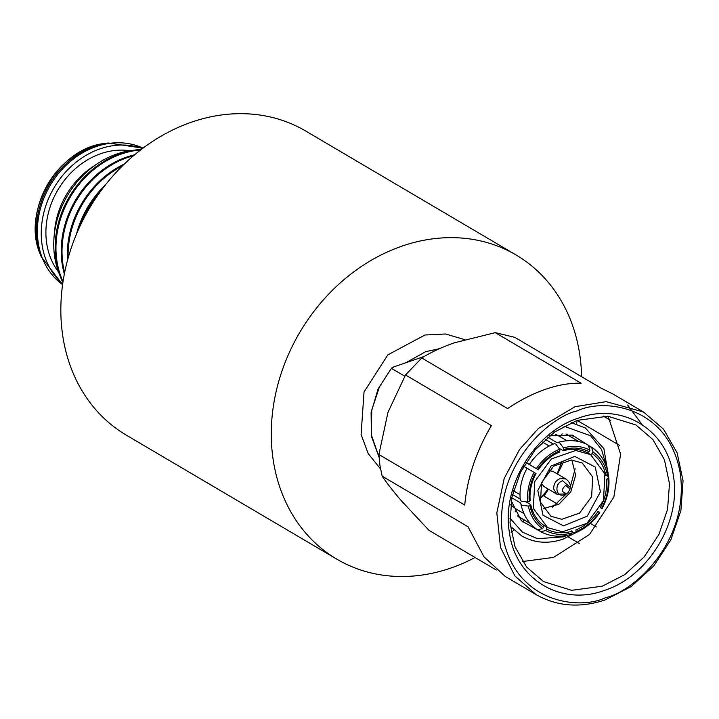 <?xml version="1.0" encoding="UTF-8"?>
<svg xmlns="http://www.w3.org/2000/svg" width="719" height="719" viewBox="0 0 719 719"><rect width="100%" height="100%" fill="white"/><g stroke="black" fill="none" stroke-linecap="round" stroke-linejoin="round"><path stroke-width="1.08" d="M581.59 376.693A176.541 147.044 120.5 0 0 516.062 254.975L305.629 130.993A176.541 147.044 120.5 0 0 191.667 122.113A176.541 147.044 120.5 0 0 64.89 271.315A176.541 147.044 120.5 0 0 126.4 435.202L336.834 559.175A176.541 147.044 120.5 0 0 450.795 568.064A176.541 147.044 120.5 0 0 475.07 557.504M516.062 254.975A176.541 147.044 120.5 0 0 402.101 246.087A176.541 147.044 120.5 0 0 275.323 395.288A176.541 147.044 120.5 0 0 336.834 559.175M511.155 532.554A176.541 147.044 120.5 0 0 513.923 530.083M522.443 521.868A176.541 147.044 120.5 0 0 524.259 519.99M543.897 496.047A176.541 147.044 120.5 0 0 548.498 489.226M557.459 474.019A176.541 147.044 120.5 0 0 563.849 460.996M572.621 437.898A176.541 147.044 120.5 0 0 573.385 435.399M576.44 423.976A176.541 147.044 120.5 0 0 577.231 420.462M521.311 501.161L527.746 502.087C526.802 491.94 528.923 482.045 534.1 472.41L527.045 468.213C521.491 478.503 519.226 489.073 520.268 499.921L521.311 501.161M527.746 502.087L529.283 501.556C528.384 491.85 530.406 482.395 535.358 473.174L534.1 472.41M512.503 494.537L520.071 498.995L520.268 499.921M519.999 494.654L513.465 490.807M529.283 501.556L529.975 500.532M523.648 466.307L527.009 468.285M527.045 468.213L523.684 466.245M541.308 483.357L544.013 486.583L556.919 494.187L553.702 488.965C553.567 483.896 555.814 480.391 560.425 478.459L565.88 478.98L552.974 471.376L548.84 470.568M567.812 492.901L564.352 494.861C555.697 497.764 553.954 483.267 562.662 480.786L570.194 487.356L570.032 489.136L567.812 492.892L566.662 493.459C561.368 492.29 561.045 489.576 565.682 485.334L570.032 489.136M606.18 475.061L608.732 477.021L607.959 478.683C608.903 488.839 606.791 498.725 601.605 508.36L602.037 508.639C607.546 498.474 609.775 487.94 608.732 477.021M607.959 478.683L606.423 479.214C607.33 488.92 605.299 498.384 600.356 507.596L601.605 508.36L600.32 507.641M575.748 450.471L590.623 454.624L604.922 473.875L603.457 500.712L586.884 523.333L562.483 531.781L547.608 527.638L533.318 508.387L534.774 481.55L551.356 458.929L575.748 450.471M552.462 507.255L566.311 493.917M565.88 478.98C569.403 481.766 570.841 484.561 570.194 487.356L575.146 468.752M560.371 436.801L555.607 434.366M510.634 504.774L516.619 509.376M574.787 456.403L550.988 466.092L537.812 490.448L542.98 515.208L563.453 525.859L587.243 516.17L600.419 491.814L595.26 467.053L574.787 456.403M561.755 519.289L579.55 513.123L591.629 496.631L592.699 477.056L582.273 463.027L571.425 459.998L553.639 466.164L541.551 482.656L540.49 502.23L550.907 516.26L561.755 519.289M543.231 508.612L558.87 504.235L570.796 491.823L575.631 475.34L571.857 460.007M537.426 529.732L542.611 528.69C535.179 523.405 530.424 515.883 528.357 506.113L521.922 505.187L520.978 504.441C523.486 515.469 528.914 523.863 537.264 529.633L537.426 529.732M542.611 528.69L543.528 527.18C536.419 522.12 531.871 514.921 529.894 505.583L528.357 506.113M517.518 515.954L530.361 523.522M523.953 513.6L516.664 509.304L515.11 511.883M543.528 527.18L543.636 525.194C537.003 520.475 532.725 513.681 530.793 504.81L529.894 505.583M526.479 502.141L530.586 504.558M520.871 503.938L520.682 503.021L511.793 497.782M547.788 437.224L557.063 442.688L559.598 442.715L563.444 447.919C573.016 445.241 581.851 445.987 589.957 450.166L588.223 445.052M563.444 447.919L563.696 449.528C572.845 446.975 581.294 447.694 589.05 451.685L589.957 450.166M563.696 449.528L563.094 450.642L559.202 448.35M589.05 451.685L587.315 452.709C580.943 449.402 573.888 448.512 566.159 450.031L563.094 450.642M562.177 433.809L560.353 436.828L566.976 440.729M578.84 441.565L565.952 433.979M510.274 526.209L521.733 535.952C534.289 543.043 548.004 544.13 562.851 539.223L577.087 532.132M608.849 478.225L603.879 448.647L585.356 427.958L571.29 422.664M549.505 435.822L572.216 435.076L590.515 446.715M540.05 531.251L521.374 520.79L511.236 500.784M530.496 465.112L536.383 468.635C542.477 459.558 550.224 453.096 559.616 449.24L555.76 444.027L554.151 443.722C544.103 447.82 535.826 454.723 529.328 464.438L530.496 465.112M536.383 468.635L537.641 469.399C543.474 460.726 550.88 454.543 559.858 450.849L559.616 449.24M525.94 462.461L529.328 464.438M538.055 469.669L525.904 462.515M559.858 450.849L559.616 452.017C551.051 455.549 543.941 461.481 538.306 469.822M542.432 442.05L549.181 446.023M554.151 443.722L553.226 444.009L545.335 439.354M540.562 531.647L540.652 531.701C550.044 536.581 560.155 537.479 570.976 534.406L572.261 532.851C562.689 535.529 553.855 534.783 545.757 530.604L540.562 531.647L539.241 529.966M572.261 532.851L572.018 531.242C562.869 533.804 554.421 533.085 546.665 529.094L545.757 530.604M572.018 531.242L571.893 530.685M546.737 527.081L546.665 529.094M530.478 523.657L517.59 516.062M574.93 533.049C585.059 528.923 593.337 522.048 599.754 512.422L599.331 512.144C593.229 521.212 585.491 527.674 576.09 531.539L574.93 533.049L572.117 531.88M599.331 512.144L598.073 511.38C592.24 520.044 584.835 526.227 575.847 529.921L576.09 531.539M589.436 446.715L591.71 447.173C600.347 453.267 605.811 461.841 608.103 472.877L607.348 474.657C605.281 464.896 600.536 457.365 593.094 452.08L592.186 453.599C599.295 458.65 603.834 465.849 605.82 475.187L607.348 474.657M591.557 447.074L593.094 452.08M592.186 453.599L590.434 454.615M605.299 475.322L605.82 475.187M643.505 412.014L612.867 393.967L600.626 387.909L514.768 337.328L495.256 332.645L581.114 383.227C570.023 382.912 558.178 384.935 545.577 389.276C532.977 393.617 520.322 400.043 507.614 408.554L421.756 357.972L405.525 374.976L491.383 425.558C476.077 451.658 467.197 478.162 464.744 505.08L378.886 454.498L379.947 465.544L382.166 476.176L468.024 526.766L484.022 556.848L505.331 576.485L535.97 594.541C556.991 606.423 580.008 608.238 605.012 599.988L631.183 586.56L653.778 565.925L670.836 539.87L680.893 510.634L683.05 480.75L677.1 452.79L663.529 429.18L643.505 412.014L606.18 401.642L575.128 406.684L538.468 428.389L519.513 449.555L504.19 478.503L496.829 512.89L500.505 547.393L514.822 575.856L535.97 594.541M496.29 570.005L429.027 530.379L401.391 500.801C393.473 491.598 387.065 483.393 382.166 476.176M604.445 590.398C560.811 606.683 515.262 578.939 509.429 532.527C501.35 486.889 534.397 432.056 578.4 418.143C622.034 401.858 667.583 429.603 673.415 476.014C681.504 521.652 648.448 576.485 604.445 590.398M579.271 543.447L568.352 537.021M543.079 495.562L557.162 503.866M590.344 523.414L596.357 526.955M619.535 445.385L577.123 420.399M603.223 416.031L610.701 420.435M642.022 424.552L627.642 405.04M378.886 454.498L387.999 412.257L405.525 374.976M421.756 357.972C430.96 352.265 441.808 347.214 454.3 342.828L495.256 332.645M602.279 586.192L624.757 574.643L644.188 556.892L658.892 534.478L667.574 509.349L669.479 483.689L664.446 459.738L652.915 439.57L635.893 424.947L607.888 416.238L577.204 420.372L554.717 431.912L535.287 449.672L520.592 472.077L511.91 497.215L510.005 522.866L515.038 546.826L526.569 566.985L543.591 581.617L571.596 590.326L602.279 586.192M522.533 561.539L553.459 557.423L589.526 534.478L613.864 497.063L620.605 454.21L608.13 416.256M424.596 356.291L405.705 362.798L425.729 351.663L439.39 348.715M404.779 376.208L391.603 368.443L393.617 366.969L405.705 362.798M379.021 457.032L371.372 434.95L371.75 410.064L379.425 386.858L391.603 368.011L378.104 388.943L371.094 412.58L371.417 436.226L379.03 457.185M567.102 434.096L567.075 434.636M562.042 461.571L557.081 473.794M548.121 489.001L539.834 499.274M518.714 516.727L518.255 517.006M142.434 148.572A79.441 66.166 120.5 0 0 113.476 145.624A79.441 66.166 120.5 0 0 46.762 203.109A79.441 66.166 120.5 0 0 62.688 283.933M129.941 150.756A74.147 61.753 120.5 0 0 113.314 150.666A74.147 61.753 120.5 0 0 53.449 198.444A74.147 61.753 120.5 0 0 58.536 271.953M132.961 150.361A84.932 70.741 120.5 0 0 130.966 150.604A84.932 70.741 120.5 0 0 96.777 164.067A84.932 70.741 120.5 0 0 54.105 236.488A84.932 70.741 120.5 0 0 59.659 274.775M141.31 149.426A88.266 73.518 120.5 0 0 135.415 149.992A88.266 73.518 120.5 0 0 62.886 282.54M140.573 149.992A88.266 73.518 120.5 0 0 136.206 150.46A88.266 73.518 120.5 0 0 63.029 281.614M101.046 190.679A88.266 73.518 120.5 0 0 79.45 227.321M105.504 184.819A88.266 73.518 120.5 0 0 76.493 234.07M122.446 165.873A88.266 73.518 120.5 0 0 68.125 258.067M124.216 164.139A88.266 73.518 120.5 0 0 67.469 260.458M133.455 155.771A88.266 73.518 120.5 0 0 64.629 272.591M134.561 154.828A88.266 73.518 120.5 0 0 64.342 274.02M96.777 164.067L91.888 167.383A74.147 61.753 120.5 0 0 54.635 230.601L54.105 236.488M567.453 535.296L563.381 536.877L537.452 538.693L522.479 532.15L509.834 518.12M563.993 426.196L590.65 435.795L601.533 449.456L606.944 468.267M607.213 474.711L607.196 475.412M572.917 532.572L569.709 534.262M605.542 597.642C580.116 610.359 514.202 603.592 502.536 534.9C493.297 465.373 550.736 416.103 577.303 410.9C602.738 398.182 668.652 404.95 680.309 473.641C689.557 543.169 632.118 592.438 605.542 597.642M105.468 143.378A76.744 63.919 120.5 0 0 105.36 143.387A76.744 63.919 120.5 0 0 105.253 143.405A76.744 63.919 120.5 0 0 40.183 254.023L41.253 256.755L62.589 284.643A79.441 66.166 120.5 0 1 41.963 203.522A79.441 66.166 120.5 0 1 109.621 143.351A79.441 66.166 120.5 0 1 142.991 148.15L108.272 143A78.91 65.726 120.5 0 0 108.165 143.009A78.91 65.726 120.5 0 0 41.253 256.755M380.522 468.932L368.209 453.59L361.1 434.546L364.021 391.981L387.847 354.862L424.965 335.009L445.447 333.976L464.609 339.584M530.191 500.819C529.346 491.544 531.296 482.467 536.032 473.587M566.329 493.908L556.919 494.187M587.477 452.772L590.623 454.624M543.816 525.4L547.608 527.638M557.998 442.392C569.08 439.345 579.19 440.253 588.322 445.106M40.183 254.023C21.175 211.323 58.688 147.557 105.253 143.405L108.272 143"/></g></svg>
